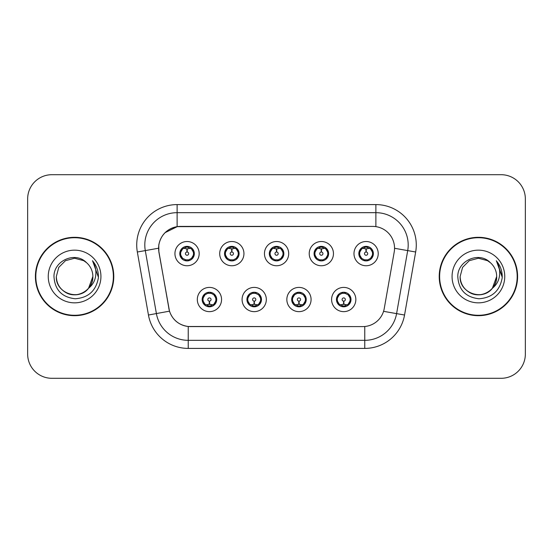 <?xml version="1.0" encoding="UTF-8"?>
<svg xmlns="http://www.w3.org/2000/svg" width="553" height="553" viewBox="0 0 553 553"><rect width="100%" height="100%" fill="white"/><g stroke="black" fill="none" stroke-linecap="round" stroke-linejoin="round"><path stroke-width="0.83" d="M266.318 299.526A12.118 12.118 0 0 1 254.2 311.643A12.118 12.118 0 0 1 242.083 299.526A12.118 12.118 0 0 1 254.2 287.408A12.118 12.118 0 0 1 266.318 299.526M246.928 299.526A7.272 7.272 0 0 0 254.2 306.797A7.272 7.272 0 0 0 261.472 299.526A7.272 7.272 0 0 0 254.2 292.254A7.272 7.272 0 0 0 246.928 299.526L249.749 304.212A6.463 6.463 0 0 1 249.749 294.839L246.997 299.526M311.083 299.526A12.118 12.118 0 0 1 298.959 311.643A12.118 12.118 0 0 1 286.841 299.526A12.118 12.118 0 0 1 298.959 287.408A12.118 12.118 0 0 1 311.083 299.526M291.687 299.526A7.272 7.272 0 0 0 298.959 306.797A7.272 7.272 0 0 0 306.231 299.526A7.272 7.272 0 0 0 298.959 292.254A7.272 7.272 0 0 0 291.687 299.526L294.514 304.212A6.463 6.463 0 0 1 294.514 294.839L291.756 299.526M355.842 299.526A12.118 12.118 0 0 1 343.724 311.643A12.118 12.118 0 0 1 331.6 299.526A12.118 12.118 0 0 1 343.724 287.408A12.118 12.118 0 0 1 355.842 299.526M336.452 299.526A7.272 7.272 0 0 0 343.724 306.797A7.272 7.272 0 0 0 350.996 299.526A7.272 7.272 0 0 0 343.724 292.254A7.272 7.272 0 0 0 336.452 299.526L339.272 304.212A6.463 6.463 0 0 1 339.272 294.839L336.514 299.526M221.559 299.526A12.118 12.118 0 0 1 209.442 311.643A12.118 12.118 0 0 1 197.317 299.526A12.118 12.118 0 0 1 209.442 287.408A12.118 12.118 0 0 1 221.559 299.526M202.17 299.526A7.272 7.272 0 0 0 209.442 306.797A7.272 7.272 0 0 0 216.714 299.526A7.272 7.272 0 0 0 209.442 292.254A7.272 7.272 0 0 0 202.17 299.526L204.99 304.212A6.463 6.463 0 0 1 204.99 294.839L202.232 299.526M243.942 253.633A12.118 12.118 0 0 1 231.818 265.751A12.118 12.118 0 0 1 219.7 253.633A12.118 12.118 0 0 1 231.818 241.516A12.118 12.118 0 0 1 243.942 253.633M224.546 253.633A7.272 7.272 0 0 0 231.818 260.905A7.272 7.272 0 0 0 239.09 253.633A7.272 7.272 0 0 0 231.818 246.362A7.272 7.272 0 0 0 224.546 253.633M288.701 253.633A12.118 12.118 0 0 1 276.583 265.751A12.118 12.118 0 0 1 264.458 253.633A12.118 12.118 0 0 1 276.583 241.516A12.118 12.118 0 0 1 288.701 253.633M269.311 253.633A7.272 7.272 0 0 0 276.583 260.905A7.272 7.272 0 0 0 283.855 253.633A7.272 7.272 0 0 0 276.583 246.362A7.272 7.272 0 0 0 269.311 253.633M333.459 253.633A12.118 12.118 0 0 1 321.341 265.751A12.118 12.118 0 0 1 309.224 253.633A12.118 12.118 0 0 1 321.341 241.516A12.118 12.118 0 0 1 333.459 253.633M314.069 253.633A7.272 7.272 0 0 0 321.341 260.905A7.272 7.272 0 0 0 328.613 253.633A7.272 7.272 0 0 0 321.341 246.362A7.272 7.272 0 0 0 314.069 253.633M378.224 253.633A12.118 12.118 0 0 1 366.1 265.751A12.118 12.118 0 0 1 353.982 253.633A12.118 12.118 0 0 1 366.1 241.516A12.118 12.118 0 0 1 378.224 253.633M358.828 253.633A7.272 7.272 0 0 0 366.1 260.905A7.272 7.272 0 0 0 373.372 253.633A7.272 7.272 0 0 0 366.1 246.362A7.272 7.272 0 0 0 358.828 253.633M199.177 253.633A12.118 12.118 0 0 1 187.059 265.751A12.118 12.118 0 0 1 174.942 253.633A12.118 12.118 0 0 1 187.059 241.516A12.118 12.118 0 0 1 199.177 253.633M179.787 253.633A7.272 7.272 0 0 0 187.059 260.905A7.272 7.272 0 0 0 194.331 253.633A7.272 7.272 0 0 0 187.059 246.362A7.272 7.272 0 0 0 179.787 253.633M158.953 252.009A21.816 21.816 0 0 1 180.437 226.405L372.729 226.405A21.816 21.816 0 0 1 394.213 252.009L384.238 308.567A21.816 21.816 0 0 1 362.754 326.595L190.405 326.595A21.816 21.816 0 0 1 168.921 308.567L158.953 252.009M35.406 276.5A39.187 39.187 0 0 0 74.593 315.687A39.187 39.187 0 0 0 113.78 276.5A39.187 39.187 0 0 0 74.593 237.313A39.187 39.187 0 0 0 35.406 276.5M439.22 276.5A39.187 39.187 0 0 0 478.407 315.687A39.187 39.187 0 0 0 517.594 276.5A39.187 39.187 0 0 0 478.407 237.313A39.187 39.187 0 0 0 439.22 276.5M362.671 326.595L188.234 326.491C178.965 325.178 172.723 320.118 169.515 311.311L158.87 252.009L158.78 244.993C160.875 234.88 166.985 228.769 177.119 226.647L372.646 226.405M165.064 232.668L177.292 226.626M137.338 252.002A40.397 40.397 0 0 1 177.119 204.589L375.881 204.589A40.397 40.397 0 0 1 415.662 252.002L404.547 315.023A40.397 40.397 0 0 1 364.766 348.411L188.234 348.411A40.397 40.397 0 0 1 148.453 315.023L137.338 252.002L145.294 250.599A32.316 32.316 0 0 1 177.119 212.67L375.881 212.67A32.316 32.316 0 0 1 407.706 250.599L396.591 313.62A32.316 32.316 0 0 1 364.766 340.33L188.234 340.33A32.316 32.316 0 0 1 156.409 313.62L145.294 250.599A32.316 32.316 0 0 1 144.803 244.993M190.329 326.595L188.234 326.491L188.234 348.411M148.453 315.023L169.467 311.166M168.976 309.251L168.845 308.567M145.294 250.599L158.538 248.221M525.35 198.935A24.235 24.235 0 0 0 501.115 174.7L51.885 174.7A24.235 24.235 0 0 0 27.65 198.935L27.65 354.065A24.235 24.235 0 0 0 51.885 378.3L501.115 378.3A24.235 24.235 0 0 0 525.35 354.065L525.35 198.935L525.35 354.065M27.65 198.935L27.65 354.065M501.115 174.7L51.885 174.7M51.885 378.3L501.115 378.3M186.313 248.698L186.845 248.795L186.99 252.023A1.611 1.611 180 0 0 185.449 253.675A1.611 1.611 180 0 0 187.059 255.251A1.611 1.611 180 0 0 188.67 253.675A1.611 1.611 180 0 0 187.128 252.023L187.273 248.795L187.806 248.698M190.571 248.207L187.267 248.954M193.522 253.633A6.463 6.463 0 0 1 191.511 258.32L194.262 253.633L191.511 248.947A6.463 6.463 0 0 1 193.522 253.633M185.808 260.795L186.147 260.034L182.608 258.32C179.953 255.196 179.953 252.071 182.608 248.947L179.856 253.647L182.608 258.32A6.463 6.463 0 0 1 182.621 248.94A6.463 6.463 0 0 0 180.596 253.633M187.343 247.177L188.711 247.385A6.463 6.463 0 0 1 188.76 247.398L189.091 246.652M185.165 247.454L186.776 247.177L186.748 246.576M188.31 246.472L187.75 247.205L191.511 248.947C194.165 252.078 194.165 255.203 191.511 258.32L188.76 259.869L189.091 260.615M188.31 260.795L187.972 260.034L188.76 259.869M187.75 260.062L188.096 260.829M188.787 259.862L185.172 259.813M185.808 246.472L186.147 247.232L182.608 248.947M186.368 247.205L186.022 246.438M186.852 248.954L183.548 248.207M210.181 304.461L209.649 304.371L209.511 301.136A1.611 1.611 -0 0 0 211.052 299.491A1.611 1.611 -0 0 0 209.442 297.908A1.611 1.611 -0 0 0 207.824 299.491A1.611 1.611 -0 0 0 209.373 301.136L209.228 304.371L208.695 304.461M205.93 304.952L209.234 304.205M213.893 294.839A6.463 6.463 0 0 1 213.88 304.226A6.463 6.463 0 0 0 215.905 299.526M209.158 305.982L207.79 305.774A6.463 6.463 0 0 1 207.741 305.761L207.41 306.507M211.329 305.705L209.718 305.982L209.746 306.583M208.191 306.687L208.751 305.954L204.99 304.212C202.329 301.088 202.329 297.963 204.99 294.839L207.741 293.29L207.41 292.544M208.191 292.364L208.529 293.125L207.741 293.29M208.751 293.097L208.405 292.33M207.714 293.297L211.329 293.346M210.693 292.364L210.126 293.097L211.135 293.29L211.467 292.544M213.887 294.839C216.548 297.97 216.548 301.095 213.893 304.212L216.645 299.519L213.887 294.839L211.135 293.29M210.693 306.687L210.347 305.927L213.893 304.212M210.126 305.954L210.479 306.721M209.642 304.205L212.953 304.952M231.078 248.698L231.61 248.795L231.748 252.023A1.611 1.611 180 0 0 230.207 253.675A1.611 1.611 180 0 0 231.818 255.251A1.611 1.611 180 0 0 233.435 253.675A1.611 1.611 180 0 0 231.894 252.023L232.032 248.795L232.564 248.698M235.336 248.207L232.025 248.954M238.281 253.633A6.463 6.463 0 0 1 236.269 258.32L239.027 253.633L236.269 248.947A6.463 6.463 0 0 1 238.281 253.633M230.566 246.472L230.912 247.232L227.373 248.947C224.712 252.071 224.712 255.196 227.373 258.32A6.463 6.463 0 0 1 227.38 248.94L224.615 253.647L227.373 258.32L230.124 259.869L229.792 260.615M232.101 247.177L233.47 247.385A6.463 6.463 0 0 1 233.518 247.398L233.85 246.652M229.93 247.454L231.541 247.177L231.513 246.576M233.069 246.472L232.509 247.205L236.269 248.947C238.931 252.078 238.931 255.203 236.269 258.32L233.518 259.869L233.85 260.615M233.069 260.795L232.73 260.034L233.518 259.869M232.509 260.062L232.854 260.829M233.546 259.862L229.93 259.813M230.566 260.795L231.133 260.062L230.124 259.869M231.617 248.954L228.306 248.207M275.836 248.698L276.369 248.795L276.514 252.023A1.611 1.611 180 0 0 274.965 253.675A1.611 1.611 180 0 0 276.583 255.251A1.611 1.611 180 0 0 278.194 253.675A1.611 1.611 180 0 0 276.652 252.023L276.79 248.795L277.323 248.698M280.094 248.207L276.783 248.954M283.046 253.633A6.463 6.463 0 0 1 281.035 258.32L283.786 253.633L281.028 248.947A6.463 6.463 0 0 1 283.046 253.633M275.332 246.472L275.671 247.232L272.131 248.947C269.47 252.071 269.47 255.196 272.131 258.32A6.463 6.463 0 0 1 272.138 248.94L269.373 253.647L272.131 258.32L274.882 259.869L274.551 260.615M276.859 247.177L278.228 247.385A6.463 6.463 0 0 1 278.277 247.398L278.608 246.652M274.689 247.454L276.3 247.177L276.272 246.576M277.834 246.472L277.267 247.205L281.028 248.947C283.689 252.078 283.689 255.203 281.035 258.32L278.277 259.869L278.608 260.615M277.834 260.795L277.488 260.034L278.277 259.869M277.267 260.062L277.62 260.829M278.304 259.862L274.689 259.813M275.332 260.795L275.892 260.062L274.882 259.869M276.376 248.954L273.071 248.207M320.595 248.698L321.127 248.795L321.272 252.023A1.611 1.611 180 0 0 319.731 253.675A1.611 1.611 180 0 0 321.341 255.251A1.611 1.611 180 0 0 322.952 253.675A1.611 1.611 180 0 0 321.411 252.023L321.556 248.795L322.088 248.698M324.853 248.207L321.549 248.954M327.805 253.633A6.463 6.463 0 0 1 325.793 258.32L328.544 253.633L325.793 248.947A6.463 6.463 0 0 1 327.805 253.633M320.09 246.472L320.429 247.232L316.89 248.947C314.235 252.071 314.235 255.196 316.89 258.32A6.463 6.463 0 0 1 316.904 248.94L314.139 253.647L316.89 258.32L319.641 259.869L319.309 260.615M321.625 247.177L322.993 247.385A6.463 6.463 0 0 1 323.042 247.398L323.374 246.652M319.447 247.454L321.058 247.177L321.03 246.576M322.593 246.472L322.033 247.205L325.793 248.947C328.447 252.078 328.447 255.203 325.793 258.32L323.042 259.869L319.454 259.813M322.593 260.795L322.254 260.034L323.042 259.869L323.374 260.615M322.033 260.062L322.378 260.829M320.09 260.795L320.65 260.062L319.641 259.869M321.134 248.954L317.83 248.207M365.36 248.698L365.892 248.795L366.031 252.023A1.611 1.611 180 0 0 364.489 253.675A1.611 1.611 180 0 0 366.1 255.251A1.611 1.611 180 0 0 367.717 253.675A1.611 1.611 180 0 0 366.176 252.023L366.314 248.795L366.846 248.698M369.618 248.207L366.307 248.954M372.563 253.633A6.463 6.463 0 0 1 370.551 258.32L373.31 253.633L370.551 248.947A6.463 6.463 0 0 1 372.563 253.633M364.849 246.472L365.194 247.232L361.655 248.947C358.994 252.071 358.994 255.196 361.655 258.32A6.463 6.463 0 0 1 361.662 248.94L358.897 253.647L361.655 258.32L364.406 259.869L364.074 260.615M366.383 247.177L367.752 247.385A6.463 6.463 0 0 1 367.8 247.398L368.132 246.652M364.213 247.454L365.823 247.177L365.796 246.576M367.351 246.472L366.791 247.205L370.551 248.947C373.213 252.078 373.213 255.203 370.551 258.32L367.8 259.869L364.213 259.813M367.351 260.795L367.012 260.034L367.8 259.869L368.132 260.615M366.791 260.062L367.137 260.829M364.849 260.795L365.415 260.062L364.406 259.869M365.415 247.205L365.063 246.438M365.899 248.954L362.588 248.207M254.947 304.461L254.415 304.371L254.269 301.136A1.611 1.611 -0 0 0 255.811 299.491A1.611 1.611 -0 0 0 254.2 297.908A1.611 1.611 -0 0 0 252.59 299.491A1.611 1.611 -0 0 0 254.131 301.136L253.986 304.371L253.454 304.461M250.689 304.952L253.993 304.205M255.451 292.364L255.113 293.125L258.652 294.839C261.306 297.97 261.306 301.095 258.652 304.212L261.403 299.519L258.652 294.839A6.463 6.463 0 0 1 258.638 304.226A6.463 6.463 0 0 0 260.663 299.526M253.917 305.982L252.555 305.774A6.463 6.463 0 0 1 252.5 305.761L252.168 306.507M256.094 305.705L254.484 305.982L254.511 306.583M252.949 306.687L253.509 305.954L249.749 304.212C247.094 301.088 247.094 297.963 249.749 294.839L252.5 293.29L252.168 292.544M252.949 292.364L253.288 293.125L252.5 293.29M253.509 293.097L253.163 292.33M252.479 293.297L256.087 293.346M255.451 306.687L255.113 305.927L258.652 304.212M254.892 305.954L255.237 306.721M254.408 304.205L257.712 304.952M299.705 304.461L299.173 304.371L299.035 301.136A1.611 1.611 -0 0 0 300.576 299.491A1.611 1.611 -0 0 0 298.959 297.908A1.611 1.611 -0 0 0 297.348 299.491A1.611 1.611 -0 0 0 298.89 301.136L298.751 304.371L298.219 304.461M295.447 304.952L298.758 304.205M300.21 292.364L299.871 293.125L303.41 294.839C306.072 297.97 306.072 301.095 303.41 304.212L306.168 299.519L303.41 294.839A6.463 6.463 0 0 1 303.403 304.226A6.463 6.463 0 0 0 305.422 299.526M298.682 305.982L297.314 305.774A6.463 6.463 0 0 1 297.265 305.761L296.933 306.507M300.853 305.705L299.242 305.982L299.27 306.583M297.708 306.687L298.274 305.954L294.514 304.212C291.853 301.088 291.853 297.963 294.514 294.839L297.265 293.29L296.933 292.544M297.708 292.364L298.053 293.125L297.265 293.29M298.274 293.097L297.922 292.33M297.238 293.297L300.853 293.346M300.21 306.687L299.871 305.927L303.41 304.212M299.65 305.954L299.996 306.721M299.166 304.205L302.47 304.952M344.464 304.461L343.931 304.371L343.793 301.136A1.611 1.611 -0 0 0 345.335 299.491A1.611 1.611 -0 0 0 343.724 297.908A1.611 1.611 -0 0 0 342.107 299.491A1.611 1.611 -0 0 0 343.648 301.136L343.51 304.371L342.978 304.461M340.213 304.952L343.517 304.205M344.975 292.364L344.63 293.125L348.169 294.839C350.83 297.97 350.83 301.095 348.169 304.212L350.927 299.519L348.169 294.839A6.463 6.463 0 0 1 348.162 304.226A6.463 6.463 0 0 0 350.187 299.526M343.441 305.982L342.072 305.774A6.463 6.463 0 0 1 342.024 305.761L341.692 306.507M345.611 305.705L344.001 305.982L344.028 306.583M342.473 306.687L343.033 305.954L339.272 304.212C336.611 301.088 336.611 297.963 339.272 294.839L342.024 293.29L341.692 292.544M342.473 292.364L342.812 293.125L342.024 293.29M343.033 293.097L342.687 292.33M341.996 293.297L345.611 293.346M344.975 306.687L344.63 305.927L348.169 304.212M344.408 305.954L344.761 306.721M343.925 304.205L347.236 304.952M113.372 276.5A38.779 38.779 0 0 0 74.593 237.721A38.779 38.779 0 0 0 35.814 276.5A38.779 38.779 0 0 0 74.593 315.279A38.779 38.779 0 0 0 113.372 276.5M88.591 288.237C78.892 301.337 55.376 292.959 56.33 276.5C56.572 283.385 59.62 288.659 65.461 292.316C76.846 299.608 93.478 290.007 92.856 276.5C92.607 283.385 89.565 288.659 83.724 292.316C72.339 299.608 55.708 290.007 56.33 276.5C55.708 290.007 72.339 299.608 83.724 292.316C89.565 288.659 92.607 283.385 92.856 276.5C92.607 283.385 89.565 288.659 83.724 292.316C72.339 299.608 55.708 290.007 56.33 276.5L58.777 267.369L65.461 260.684L74.593 258.237L83.724 260.684L86.558 262.703C75.346 250.951 53.772 260.629 53.973 276.5C54.795 289.834 61.867 297.258 75.18 298.765C88.293 297.818 96.022 290.85 98.372 277.869L98.413 276.5C98.344 270.507 96.346 265.246 92.434 260.719C95.413 265.606 96.464 270.866 95.579 276.5C94.729 281.29 92.399 285.203 88.591 288.237A18.263 18.263 0 0 0 92.856 276.5C92.607 283.385 89.565 288.659 83.724 292.316C72.339 299.608 55.708 290.007 56.33 276.5L58.777 267.369L65.461 260.684L74.593 258.237L83.724 260.684L86.558 262.703L83.724 260.684L74.593 258.237L65.461 260.684L58.777 267.369L56.33 276.5L58.777 267.369L65.461 260.684M92.856 276.5L88.542 288.293L92.856 276.5A18.263 18.263 0 0 0 86.558 262.703L83.724 260.684L74.593 258.237L65.461 260.684L58.777 267.369L56.33 276.5M48.249 276.5A26.344 26.344 0 0 0 74.593 302.844A26.344 26.344 0 0 0 100.936 276.5A26.344 26.344 0 0 0 74.593 250.156A26.344 26.344 0 0 0 48.249 276.5M92.607 260.919L98.399 277.191L92.607 260.919M517.186 276.5A38.779 38.779 0 0 0 478.407 237.721A38.779 38.779 0 0 0 439.628 276.5A38.779 38.779 0 0 0 478.407 315.279A38.779 38.779 0 0 0 517.186 276.5M490.373 262.703A18.263 18.263 0 0 1 496.67 276.5L492.357 288.293L496.67 276.5C496.428 283.385 493.38 288.659 487.539 292.316C476.154 299.608 459.522 290.007 460.144 276.5L462.591 267.369L469.276 260.684L478.407 258.237L487.539 260.684L490.373 262.703C479.161 250.951 457.587 260.629 457.787 276.5C458.61 289.834 465.681 297.258 478.995 298.765C492.108 297.818 499.836 290.85 502.186 277.869L502.228 276.5C502.159 270.507 500.168 265.246 496.248 260.719C499.228 265.606 500.278 270.866 499.394 276.5C498.543 281.29 496.214 285.203 492.405 288.237A18.263 18.263 0 0 0 496.67 276.5C496.428 283.385 493.38 288.659 487.539 292.316C476.154 299.608 459.522 290.007 460.144 276.5L462.591 267.369L469.276 260.684L478.407 258.237L487.539 260.684L490.373 262.703L487.539 260.684L478.407 258.237L469.276 260.684L462.591 267.369L460.144 276.5L462.591 267.369L469.276 260.684L478.407 258.237L487.539 260.684L490.373 262.703L487.539 260.684L478.407 258.237L469.276 260.684L462.591 267.369L460.144 276.5C459.522 290.007 476.154 299.608 487.539 292.316C493.38 288.659 496.428 283.385 496.67 276.5C497.292 290.007 480.661 299.608 469.276 292.316C463.435 288.659 460.393 283.385 460.144 276.5C459.19 292.959 482.707 301.337 492.405 288.237M452.064 276.5A26.344 26.344 0 0 0 478.407 302.844A26.344 26.344 0 0 0 504.751 276.5A26.344 26.344 0 0 0 478.407 250.156A26.344 26.344 0 0 0 452.064 276.5M502.228 276.5L496.601 261.127M496.421 260.919L502.214 277.191L496.421 260.919M375.881 204.589L375.881 226.633M364.766 326.498L364.766 348.411M383.561 311.325L404.547 315.023M394.545 248.283L415.662 252.002M177.119 204.589L177.119 226.647M185.359 247.398L185.027 246.652M185.359 259.869L185.027 260.615M211.135 305.761L211.467 306.507M225.354 253.633A6.463 6.463 0 0 1 227.38 248.94M230.124 247.398L229.792 246.652M270.12 253.633A6.463 6.463 0 0 1 272.138 248.94M274.882 247.398L274.551 246.652M314.878 253.633A6.463 6.463 0 0 1 316.904 248.94M319.641 247.398L319.309 246.652M359.637 253.633A6.463 6.463 0 0 1 361.662 248.94M364.406 247.398L364.074 246.652M255.901 305.761L256.233 306.507M255.901 293.29L256.233 292.544M300.659 305.761L300.991 306.507M300.659 293.29L300.991 292.544M345.418 305.761L345.749 306.507M345.418 293.29L345.749 292.544M188.096 246.438L187.744 247.205M186.022 260.829L186.375 260.062M208.405 306.721L208.758 305.954M210.479 292.33L210.126 293.097M232.854 246.438L232.502 247.205M231.14 247.205L230.781 246.438M230.781 260.829L231.14 260.062M277.62 246.438L277.267 247.205M275.899 247.205L275.546 246.438M275.546 260.829L275.899 260.062M322.378 246.438L322.026 247.205M320.657 247.205L320.305 246.438M320.305 260.829L320.657 260.062M367.137 246.438L366.784 247.205M365.063 260.829L365.415 260.062M253.163 306.721L253.516 305.954M255.237 292.33L254.885 293.097M297.922 306.721L298.281 305.954M299.996 292.33L299.643 293.097M342.687 306.721L343.04 305.954M344.761 292.33L344.408 293.097"/></g></svg>
